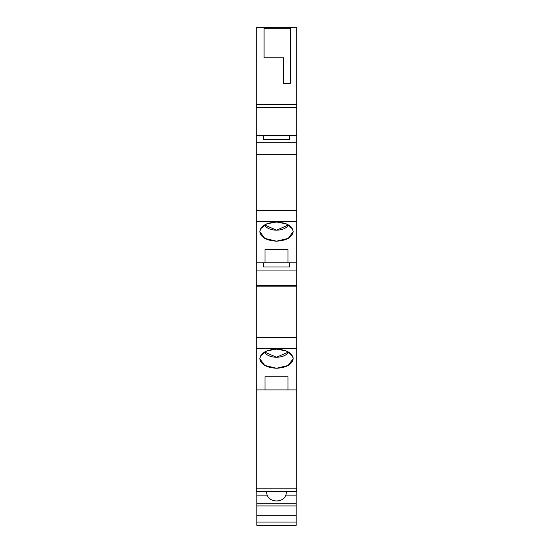 <?xml version="1.0" encoding="UTF-8"?>
<svg xmlns="http://www.w3.org/2000/svg" width="553" height="553" viewBox="0 0 553 553"><rect width="100%" height="100%" fill="white"/><g stroke="black" fill="none" stroke-linecap="round" stroke-linejoin="round"><path stroke-width="0.83" d="M256.848 495.149L267.403 495.149L256.848 495.149L256.848 503.721L296.152 503.721L296.152 491.873L286.316 491.873L296.152 491.873L296.152 495.149L285.597 495.149L296.152 495.149L296.152 505.96L256.848 505.96L256.848 503.721L296.152 503.721L296.152 505.96L256.848 505.96L256.848 515.189L296.152 515.189L296.152 505.96L296.152 525.35L296.152 515.189L256.848 515.189L256.848 522.073L296.152 522.073L256.848 522.073L256.848 525.35L296.152 525.35L256.848 525.35L256.848 491.873L266.684 491.873L256.848 491.873L266.684 491.873L256.848 491.873L256.848 495.149M289.599 266.975L263.401 266.975L263.401 262.82L263.401 266.975L289.599 266.975L289.599 262.82L289.599 266.975M289.599 139.619L263.401 139.619L263.401 135.699L263.401 139.619L289.599 139.619L289.599 135.699L289.599 139.619M290.256 27.65L290.256 28.307L264.051 28.307L264.051 27.65L290.256 27.65L290.256 83.33L290.256 28.307L264.051 28.307L264.051 27.65L256.191 27.65L256.191 104.254L296.809 104.254L296.809 27.65L290.256 27.65L296.809 27.65L296.809 104.254L256.191 104.254L256.191 107.531L296.809 107.531L296.809 104.254L296.809 107.531L256.191 107.531L256.191 135.699L296.809 135.699L296.809 107.531L296.809 135.699L256.191 135.699L256.191 142.702L296.809 142.702L296.809 135.699L296.809 142.702L256.191 142.702L256.191 154.778L296.809 154.778L296.809 142.702L296.809 154.778L256.191 154.778L256.191 210.513L296.809 210.513L296.809 154.778L296.809 210.513L256.191 210.513L256.191 221.463L296.809 221.463L296.809 210.513L296.809 221.463L256.191 221.463L256.191 262.82L265.039 262.82L265.039 249.666L287.961 249.666L287.961 262.82L296.809 262.82L296.809 221.463L296.809 262.82L256.191 262.82L256.191 270.051L296.809 270.051L296.809 262.82L296.809 270.051L256.191 270.051L256.191 285.652L296.809 285.652L296.809 270.051L296.809 285.652L256.191 285.652L256.191 286.862L296.809 286.862L296.809 285.652L296.809 286.862L256.191 286.862L256.191 337.6L296.809 337.6L296.809 286.862L296.809 337.6L256.191 337.6L256.191 348.549L296.809 348.549L296.809 337.6L296.809 348.549L256.191 348.549L256.191 389.9L265.039 389.9L265.039 376.752L287.961 376.752L287.961 389.9L296.809 389.9L296.809 348.549L296.809 389.9L256.191 389.9L256.191 488.161L296.809 488.161L296.809 389.9L296.809 488.161L256.191 488.161L256.191 491.437L296.809 491.437L296.809 488.161L296.809 491.437L256.191 491.437L256.191 27.65L290.256 27.65M283.703 57.782L264.051 57.782L283.703 57.782L283.703 83.33L290.256 83.33L283.703 83.33L283.703 57.782M264.051 28.307L264.051 57.782L264.051 28.307M296.152 491.437L296.152 491.873L296.152 491.437M256.848 491.437L256.848 491.873L256.848 491.437M286.316 491.873L296.152 491.873L286.316 491.873M276.5 222.043C286.558 222.652 292.122 225.838 293.18 231.61C292.122 237.375 286.558 240.569 276.5 241.177C266.442 240.569 260.878 237.375 259.82 231.61C260.878 225.838 266.442 222.652 276.5 222.043L286.274 223.854L292.502 228.901L293.18 231.61L288.293 238.371L276.5 241.177L264.707 238.371L259.82 231.61L260.498 228.901L266.726 223.854L276.5 222.043M276.5 349.123C286.558 349.731 292.122 352.918 293.18 358.69C292.122 364.462 286.558 367.648 276.5 368.257C266.442 367.648 260.878 364.462 259.82 358.69C260.878 352.918 266.442 349.731 276.5 349.123L286.274 350.941L292.502 355.987L293.18 358.69L288.293 365.457L276.5 368.257L264.707 365.457L259.82 358.69L260.498 355.987L266.726 350.941L276.5 349.123M265.039 249.666L265.039 262.82L287.961 262.82L287.961 249.666L265.039 249.666M265.039 376.752L265.039 389.9L287.961 389.9L287.961 376.752L265.039 376.752M287.961 365.644L293.18 358.69L293.083 357.66M264.514 352.033L276.5 357.245L288.486 352.033A12.449 7.141 0 0 1 276.5 357.245A12.449 7.141 0 0 1 264.514 352.033M264.514 224.953L276.5 230.159L288.486 224.953A12.449 7.141 0 0 1 276.5 230.159A12.449 7.141 0 0 1 264.514 224.953M296.152 525.35L256.848 525.35M266.677 491.437C266.069 504.115 286.931 504.108 286.323 491.437"/></g></svg>
